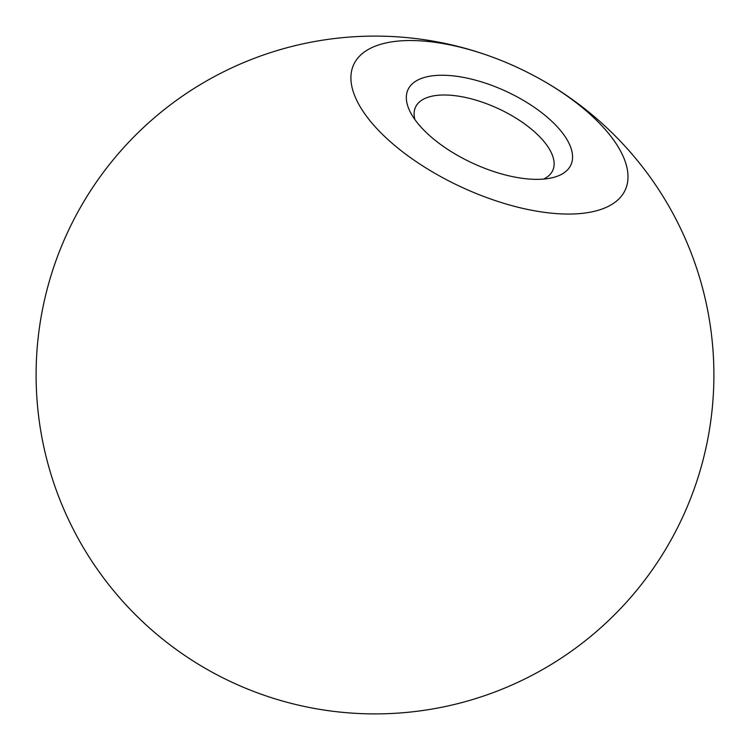 <?xml version="1.0" encoding="UTF-8"?>
<svg xmlns="http://www.w3.org/2000/svg" width="750" height="750" viewBox="0 0 750 750"><rect width="100%" height="100%" fill="white"/><g stroke="black" fill="none" stroke-linecap="round" stroke-linejoin="round"><path stroke-width="1.12" d="M414.947 119.653A75.562 33.366 -155.2 0 1 415.528 107.138A75.562 33.366 -155.2 0 1 450.525 95.241A75.562 33.366 -155.2 0 1 525.694 124.697A75.562 33.366 -155.2 0 1 552.712 170.531A75.562 33.366 -155.2 0 1 543.562 179.081M529.35 179.062A89.719 39.619 -155.2 0 1 410.372 112.237A89.719 39.619 -155.2 0 1 449.559 75.534A89.719 39.619 -155.2 0 1 554.203 123.609A89.719 39.619 -155.2 0 1 552.178 177.759A89.719 39.619 -155.2 0 1 529.35 179.062M555.947 213.572A149.541 66.028 -155.2 0 1 367.913 118.097A149.541 66.028 -155.2 0 1 422.963 41.025A149.541 66.028 -155.2 0 1 610.997 136.5A149.541 66.028 -155.2 0 1 555.947 213.572M67.359 232.847A338.897 338.897 0 0 0 232.847 682.641A338.897 338.897 0 0 0 682.641 517.153A338.897 338.897 0 0 0 517.153 67.359A338.897 338.897 0 0 0 67.359 232.847"/></g></svg>
